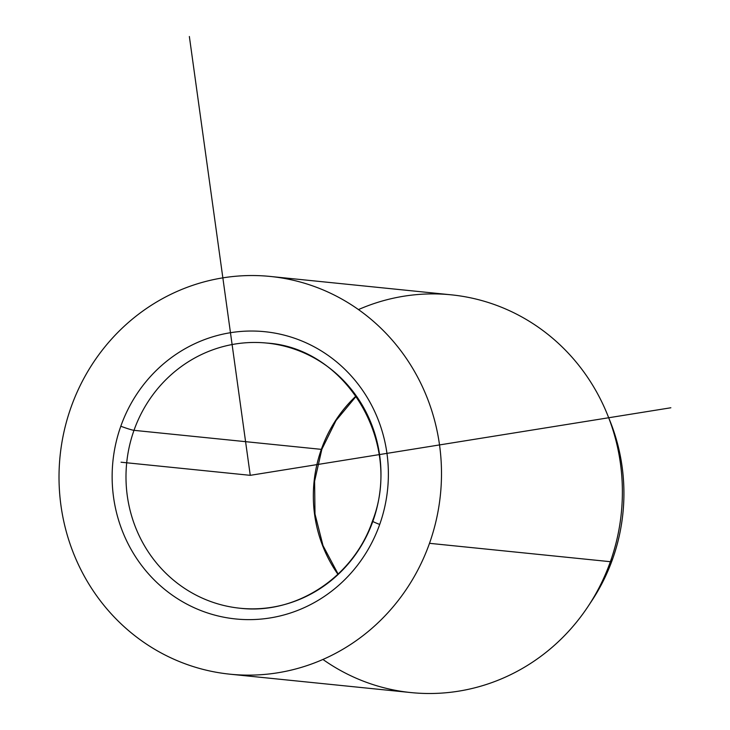 <?xml version="1.0" encoding="UTF-8"?>
<svg xmlns="http://www.w3.org/2000/svg" width="730" height="730" viewBox="0 0 730 730"><rect width="100%" height="100%" fill="white"/><g stroke="black" fill="none" stroke-linecap="round" stroke-linejoin="round"><path stroke-width="1.09" d="M338.127 574.099L323.007 545.62L314.995 514.029L314.594 481.252L321.848 449.297A11.105 0.803 -160.5 0 1 321.346 449.361A133.261 127.44 95.8 0 1 356.03 396.025A133.261 127.44 -84.2 0 0 321.346 449.361A11.105 0.803 19.5 0 0 321.848 449.297L335.973 420.599L356.194 396.253M337.926 574.291A133.261 127.44 95.8 0 1 321.346 449.361L133.992 430.335A11.105 0.803 -160.5 0 1 120.806 426.229A144.367 138.052 95.8 0 1 298.424 339.642A144.367 138.052 95.8 0 1 379.709 524.441A11.105 0.803 -160.5 0 1 372.473 521.047A11.105 0.803 19.5 0 0 379.709 524.441A144.367 138.052 95.8 0 1 202.091 611.019A144.367 138.052 95.8 0 1 120.806 426.229A11.105 0.803 19.5 0 0 133.992 430.335A133.261 127.44 -84.2 0 0 240.024 608.236A133.261 127.44 95.8 0 1 133.992 430.335A133.261 127.44 95.8 0 1 266.952 343.082A133.261 127.44 -84.2 0 0 133.992 430.335L321.346 449.361A133.261 127.44 -84.2 0 0 337.926 574.291M607.542 414.868L609.961 420.872A187.984 179.772 95.8 0 1 612.634 558.961L610.38 561.698A199.892 191.15 -84.2 0 0 607.542 414.868A199.892 191.15 -84.2 0 0 358.466 309.584M322.934 659.455A199.892 191.15 -84.2 0 0 588.097 606.393A199.892 191.15 -84.2 0 0 610.38 561.698L612.634 558.961A187.984 179.772 95.8 0 1 591.665 600.991L588.097 606.393M270.456 276.469L451.341 294.838A199.892 191.15 95.8 0 1 610.38 561.698L429.495 543.321A199.892 191.15 -84.2 0 0 270.456 276.469A199.892 191.15 -84.2 0 0 71.02 407.34A199.892 191.15 -84.2 0 0 230.059 674.201A199.892 191.15 -84.2 0 0 429.495 543.321L610.38 561.698A199.892 191.15 95.8 0 1 410.944 692.569L230.059 674.201M372.975 520.992A11.105 0.803 19.5 0 0 372.473 521.047C403.188 443 346.349 348.027 266.952 343.082A133.261 127.44 95.8 0 1 372.975 520.992A133.261 127.44 95.8 0 1 240.024 608.236C295.86 614.925 353.502 577.248 372.473 521.047M589.886 603.637A187.984 179.772 -84.2 0 0 612.634 558.961A187.984 179.772 -84.2 0 0 608.747 417.925M429.495 543.321A199.892 191.15 95.8 0 1 183.558 663.205A199.892 191.15 95.8 0 1 71.02 407.34A199.892 191.15 95.8 0 1 316.948 287.456A199.892 191.15 95.8 0 1 429.495 543.321M379.709 524.441A144.367 138.052 -84.2 0 0 298.424 339.642A144.367 138.052 -84.2 0 0 120.806 426.229A144.367 138.052 -84.2 0 0 202.091 611.019A144.367 138.052 -84.2 0 0 379.709 524.441M189.362 36.5L250.253 475.33L670.861 407.769M250.253 475.33L121.052 462.209"/></g></svg>
